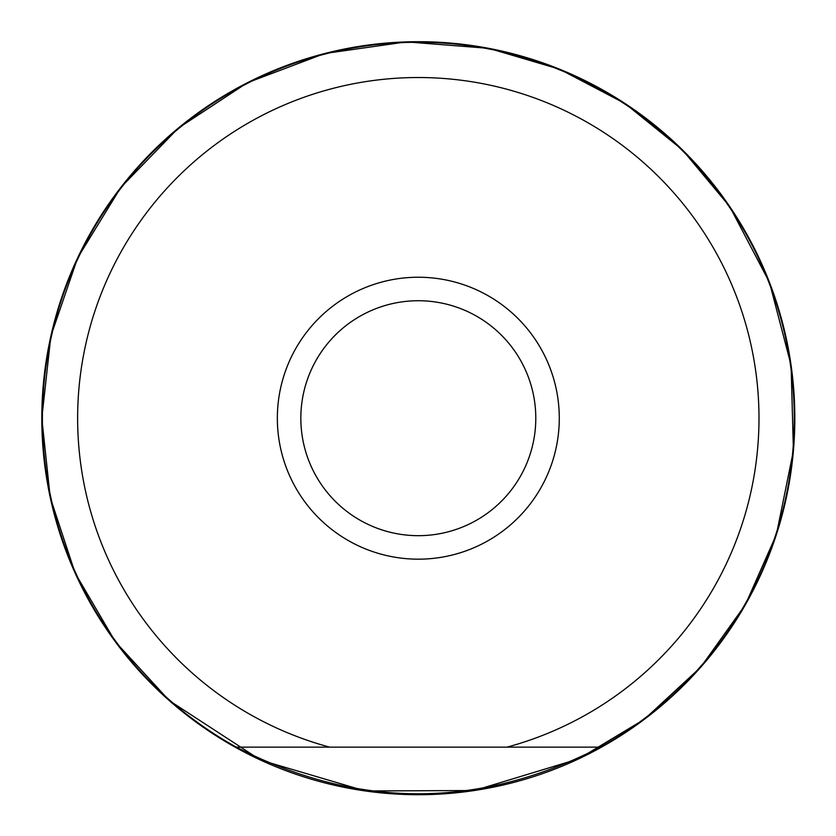 <?xml version="1.0" encoding="UTF-8"?>
<svg xmlns="http://www.w3.org/2000/svg" width="836" height="836" viewBox="0 0 836 836"><rect width="100%" height="100%" fill="white"/><g stroke="black" fill="none" stroke-linecap="round" stroke-linejoin="round"><path stroke-width="1.25" d="M559.284 418.199A140.97 140.97 0 0 1 347.828 540.286A140.97 140.97 0 0 1 347.828 296.122A140.97 140.97 0 0 1 559.284 418.199M236.327 747.133L507.003 747.133A340.68 340.68 0 0 0 697.276 222.648A340.68 340.68 0 0 0 139.351 222.648A340.68 340.68 0 0 0 329.624 747.133L236.327 747.133A375.918 375.918 0 0 1 355.29 47.6A375.918 375.918 0 0 1 600.311 747.133C478.976 809.321 357.651 809.321 236.327 747.133A375.918 375.918 0 0 1 355.29 47.6A375.918 375.918 0 0 1 600.311 747.133L507.003 747.133L600.311 747.133M535.792 418.199A117.479 117.479 0 0 0 418.313 300.73A117.479 117.479 0 0 0 300.835 418.199A117.479 117.479 0 0 0 418.313 535.677A117.479 117.479 0 0 0 535.792 418.199A117.479 117.479 0 0 0 359.574 316.468A117.479 117.479 0 0 0 359.574 519.94A117.479 117.479 0 0 0 535.792 418.199M41.81 418.199A376.513 376.513 0 0 1 606.57 92.138A376.513 376.513 0 0 1 606.57 744.27A376.513 376.513 0 0 1 41.81 418.199L50.871 336.072L77.633 257.896L120.812 187.442L178.319 128.096L247.383 82.722L324.681 53.514L406.484 41.873L488.861 48.363L559.66 69.231L625.025 103.507L682.448 149.884L729.723 206.576L769.465 282.359L791.075 365.154L793.427 450.688L776.404 534.549L745.367 604.752L700.746 667.201L644.378 719.294L578.627 758.879L474.284 790.532L365.259 790.96L260.686 760.133L169.321 700.631L115.452 641.902L75.156 573.141L50.233 497.451L41.8 418.199"/></g></svg>
